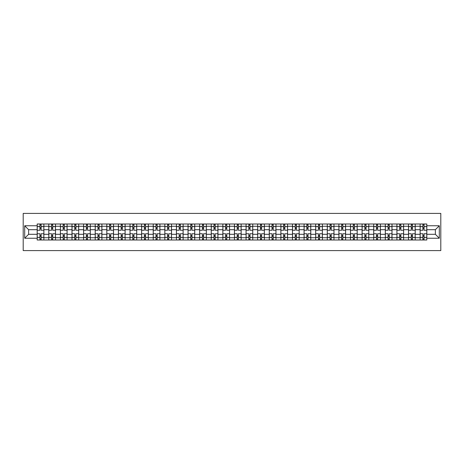 <?xml version="1.0" encoding="UTF-8"?>
<svg xmlns="http://www.w3.org/2000/svg" width="464" height="464" viewBox="0 0 464 464"><rect width="100%" height="100%" fill="white"/><g stroke="black" fill="none" stroke-linecap="round" stroke-linejoin="round"><path stroke-width="0.7" d="M23.2 250.595L440.8 250.595L440.8 213.405L23.2 213.405L23.2 250.595M48.79 239.998L48.79 226.27L43.877 226.27L43.877 239.998M43.877 226.27L43.877 224.002M48.79 226.27L48.79 224.002M55.483 224.002L55.483 239.998M60.395 239.998L60.395 224.002M67.089 224.002L67.089 239.998M71.995 239.998L71.995 224.002M78.694 224.002L78.694 239.998M83.601 239.998L83.601 224.002M90.294 224.002L90.294 239.998M95.207 239.998L95.207 224.002M101.9 224.002L101.9 239.998M106.807 239.998L106.807 224.002M113.506 224.002L113.506 239.998M118.413 239.998L118.413 224.002M125.106 224.002L125.106 239.998M130.019 239.998L130.019 224.002M136.712 224.002L136.712 239.998M141.624 239.998L141.624 224.002M148.318 224.002L148.318 239.998M153.224 239.998L153.224 224.002M159.918 224.002L159.918 239.998M164.83 239.998L164.83 224.002M171.523 224.002L171.523 239.998M176.436 239.998L176.436 224.002M183.129 224.002L183.129 239.998M188.036 239.998L188.036 224.002M194.735 224.002L194.735 239.998M199.642 239.998L199.642 224.002M206.335 224.002L206.335 239.998M211.248 239.998L211.248 224.002M217.941 224.002L217.941 239.998M222.853 239.998L222.853 224.002M229.547 224.002L229.547 239.998M234.453 239.998L234.453 224.002M241.147 224.002L241.147 239.998M246.059 239.998L246.059 224.002M252.752 224.002L252.752 239.998M257.665 239.998L257.665 224.002M264.358 224.002L264.358 239.998M269.265 239.998L269.265 224.002M275.964 224.002L275.964 239.998M280.871 239.998L280.871 224.002M287.564 224.002L287.564 239.998M292.477 239.998L292.477 224.002M299.17 224.002L299.17 239.998M304.082 239.998L304.082 224.002M310.776 224.002L310.776 239.998M315.682 239.998L315.682 224.002M322.376 224.002L322.376 239.998M327.288 239.998L327.288 224.002M333.981 224.002L333.981 239.998M338.894 239.998L338.894 224.002M345.587 224.002L345.587 239.998M350.494 239.998L350.494 224.002M357.193 224.002L357.193 239.998M362.1 239.998L362.1 224.002M368.793 224.002L368.793 239.998M373.706 239.998L373.706 224.002M380.399 224.002L380.399 239.998M385.306 239.998L385.306 224.002M392.005 224.002L392.005 239.998M396.911 239.998L396.911 224.002M403.605 224.002L403.605 239.998M408.517 239.998L408.517 224.002M415.21 224.002L415.21 239.998M420.123 239.998L420.123 224.002M420.123 234.308L415.21 234.308M408.517 234.308L403.605 234.308M396.911 234.308L392.005 234.308M385.306 234.308L380.399 234.308M373.706 234.308L368.793 234.308M362.1 234.308L357.193 234.308M350.494 234.308L345.587 234.308M338.894 234.308L333.981 234.308M327.288 234.308L322.376 234.308M315.682 234.308L310.776 234.308M304.082 234.308L299.17 234.308M292.477 234.308L287.564 234.308M280.871 234.308L275.964 234.308M269.265 234.308L264.358 234.308M257.665 234.308L252.752 234.308M246.059 234.308L241.147 234.308M234.453 234.308L229.547 234.308M222.853 234.308L217.941 234.308M211.248 234.308L206.335 234.308M199.642 234.308L194.735 234.308M188.036 234.308L183.129 234.308M176.436 234.308L171.523 234.308M164.83 234.308L159.918 234.308M153.224 234.308L148.318 234.308M141.624 234.308L136.712 234.308M130.019 234.308L125.106 234.308M118.413 234.308L113.506 234.308M106.807 234.308L101.9 234.308M95.207 234.308L90.294 234.308M83.601 234.308L78.694 234.308M71.995 234.308L67.089 234.308M60.395 234.308L55.483 234.308M48.79 234.308L43.877 234.308M420.123 229.692L415.21 229.692M408.517 229.692L403.605 229.692M396.911 229.692L392.005 229.692M385.306 229.692L380.399 229.692M373.706 229.692L368.793 229.692M362.1 229.692L357.193 229.692M350.494 229.692L345.587 229.692M338.894 229.692L333.981 229.692M327.288 229.692L322.376 229.692M315.682 229.692L310.776 229.692M304.082 229.692L299.17 229.692M292.477 229.692L287.564 229.692M280.871 229.692L275.964 229.692M269.265 229.692L264.358 229.692M257.665 229.692L252.752 229.692M246.059 229.692L241.147 229.692M234.453 229.692L229.547 229.692M222.853 229.692L217.941 229.692M211.248 229.692L206.335 229.692M199.642 229.692L194.735 229.692M188.036 229.692L183.129 229.692M176.436 229.692L171.523 229.692M164.83 229.692L159.918 229.692M153.224 229.692L148.318 229.692M141.624 229.692L136.712 229.692M130.019 229.692L125.106 229.692M118.413 229.692L113.506 229.692M106.807 229.692L101.9 229.692M95.207 229.692L90.294 229.692M83.601 229.692L78.694 229.692M71.995 229.692L67.089 229.692M60.395 229.692L55.483 229.692M48.79 229.692L43.877 229.692M28.629 234.308L37.184 234.308L37.184 229.692L28.629 229.692L28.629 234.308L24.691 238.247L24.691 225.753L37.184 225.753L37.184 229.692M426.816 229.692L426.816 234.308L435.371 234.308L435.371 229.692L426.816 229.692L426.816 224.002L37.184 224.002L37.184 225.753M426.816 225.753L439.309 225.753L439.309 238.247L426.816 238.247L426.816 234.308M37.184 234.308L37.184 239.998L426.816 239.998L426.816 238.247M37.184 238.247L24.691 238.247M41.128 238.879L39.939 238.879M39.939 225.121L41.128 225.121M52.734 238.879L51.539 238.879M51.539 225.121L52.734 225.121M64.334 238.879L63.145 238.879M63.145 225.121L64.334 225.121M75.939 238.879L74.75 238.879M74.75 225.121L75.939 225.121M87.545 238.879L86.35 238.879M86.35 225.121L87.545 225.121M99.145 238.879L97.956 238.879M97.956 225.121L99.145 225.121M110.751 238.879L109.562 238.879M109.562 225.121L110.751 225.121M122.357 238.879L121.168 238.879M121.168 225.121L122.357 225.121M133.963 238.879L132.768 238.879M132.768 225.121L133.963 225.121M145.563 238.879L144.374 238.879M144.374 225.121L145.563 225.121M157.168 238.879L155.979 238.879M155.979 225.121L157.168 225.121M168.774 238.879L167.579 238.879M167.579 225.121L168.774 225.121M180.374 238.879L179.185 238.879M179.185 225.121L180.374 225.121M191.98 238.879L190.791 238.879M190.791 225.121L191.98 225.121M203.586 238.879L202.397 238.879M202.397 225.121L203.586 225.121M215.192 238.879L213.997 238.879M213.997 225.121L215.192 225.121M226.792 238.879L225.603 238.879M225.603 225.121L226.792 225.121M238.397 238.879L237.208 238.879M237.208 225.121L238.397 225.121M250.003 238.879L248.808 238.879M248.808 225.121L250.003 225.121M261.603 238.879L260.414 238.879M260.414 225.121L261.603 225.121M273.209 238.879L272.02 238.879M272.02 225.121L273.209 225.121M284.815 238.879L283.626 238.879M283.626 225.121L284.815 225.121M296.421 238.879L295.226 238.879M295.226 225.121L296.421 225.121M308.021 238.879L306.832 238.879M306.832 225.121L308.021 225.121M319.626 238.879L318.437 238.879M318.437 225.121L319.626 225.121M331.232 238.879L330.037 238.879M330.037 225.121L331.232 225.121M342.832 238.879L341.643 238.879M341.643 225.121L342.832 225.121M354.438 238.879L353.249 238.879M353.249 225.121L354.438 225.121M366.044 238.879L364.855 238.879M364.855 225.121L366.044 225.121M377.65 238.879L376.455 238.879M376.455 225.121L377.65 225.121M389.25 238.879L388.061 238.879M388.061 225.121L389.25 225.121M400.855 238.879L399.666 238.879M399.666 225.121L400.855 225.121M412.461 238.879L411.266 238.879M411.266 225.121L412.461 225.121M424.061 238.879L422.872 238.879M422.872 225.121L424.061 225.121M24.691 225.753L28.629 229.692M435.371 234.308L439.309 238.247M435.371 229.692L439.309 225.753M43.842 239.998L43.842 230.254L41.128 230.254L41.128 224.002M39.939 224.002L39.939 230.254L37.224 230.254L37.224 224.002M43.842 230.254L43.842 224.002M37.224 239.998L37.224 233.746L39.939 233.746L39.939 239.998M41.128 239.998L41.128 233.746L43.842 233.746M39.939 228.613L41.128 228.613M37.224 233.746L37.224 230.254M41.128 235.387L39.939 235.387M41.128 239.03L39.939 239.03M39.939 236.35L41.128 236.35M41.128 227.65L39.939 227.65M39.939 224.97L41.128 224.97M55.448 239.998L55.448 230.254L52.734 230.254L52.734 224.002M51.539 224.002L51.539 230.254L48.824 230.254L48.824 224.002M55.448 230.254L55.448 224.002M48.824 239.998L48.824 233.746L51.539 233.746L51.539 239.998M52.734 239.998L52.734 233.746L55.448 233.746M51.539 228.613L52.734 228.613M48.824 233.746L48.824 230.254M52.734 235.387L51.539 235.387M52.734 239.03L51.539 239.03M51.539 236.35L52.734 236.35M52.734 227.65L51.539 227.65M51.539 224.97L52.734 224.97M67.048 239.998L67.048 230.254L64.334 230.254L64.334 224.002M63.145 224.002L63.145 230.254L60.43 230.254L60.43 224.002M67.048 230.254L67.048 224.002M60.43 239.998L60.43 233.746L63.145 233.746L63.145 239.998M64.334 239.998L64.334 233.746L67.048 233.746M63.145 228.613L64.334 228.613M60.43 233.746L60.43 230.254M64.334 235.387L63.145 235.387M64.334 239.03L63.145 239.03M63.145 236.35L64.334 236.35M64.334 227.65L63.145 227.65M63.145 224.97L64.334 224.97M78.654 239.998L78.654 230.254L75.939 230.254L75.939 224.002M74.75 224.002L74.75 230.254L72.036 230.254L72.036 224.002M78.654 230.254L78.654 224.002M72.036 239.998L72.036 233.746L74.75 233.746L74.75 239.998M75.939 239.998L75.939 233.746L78.654 233.746M74.75 228.613L75.939 228.613M72.036 233.746L72.036 230.254M75.939 235.387L74.75 235.387M75.939 239.03L74.75 239.03M74.75 236.35L75.939 236.35M75.939 227.65L74.75 227.65M74.75 224.97L75.939 224.97M90.26 239.998L90.26 230.254L87.545 230.254L87.545 224.002M86.35 224.002L86.35 230.254L83.636 230.254L83.636 224.002M90.26 230.254L90.26 224.002M83.636 239.998L83.636 233.746L86.35 233.746L86.35 239.998M87.545 239.998L87.545 233.746L90.26 233.746M86.35 228.613L87.545 228.613M83.636 233.746L83.636 230.254M87.545 235.387L86.35 235.387M87.545 239.03L86.35 239.03M86.35 236.35L87.545 236.35M87.545 227.65L86.35 227.65M86.35 224.97L87.545 224.97M101.865 239.998L101.865 230.254L99.145 230.254L99.145 224.002M97.956 224.002L97.956 230.254L95.242 230.254L95.242 224.002M101.865 230.254L101.865 224.002M95.242 239.998L95.242 233.746L97.956 233.746L97.956 239.998M99.145 239.998L99.145 233.746L101.865 233.746M97.956 228.613L99.145 228.613M95.242 233.746L95.242 230.254M99.145 235.387L97.956 235.387M99.145 239.03L97.956 239.03M97.956 236.35L99.145 236.35M99.145 227.65L97.956 227.65M97.956 224.97L99.145 224.97M113.465 239.998L113.465 230.254L110.751 230.254L110.751 224.002M109.562 224.002L109.562 230.254L106.848 230.254L106.848 224.002M113.465 230.254L113.465 224.002M106.848 239.998L106.848 233.746L109.562 233.746L109.562 239.998M110.751 239.998L110.751 233.746L113.465 233.746M109.562 228.613L110.751 228.613M106.848 233.746L106.848 230.254M110.751 235.387L109.562 235.387M110.751 239.03L109.562 239.03M109.562 236.35L110.751 236.35M110.751 227.65L109.562 227.65M109.562 224.97L110.751 224.97M125.071 239.998L125.071 230.254L122.357 230.254L122.357 224.002M121.168 224.002L121.168 230.254L118.453 230.254L118.453 224.002M125.071 230.254L125.071 224.002M118.453 239.998L118.453 233.746L121.168 233.746L121.168 239.998M122.357 239.998L122.357 233.746L125.071 233.746M121.168 228.613L122.357 228.613M118.453 233.746L118.453 230.254M122.357 235.387L121.168 235.387M122.357 239.03L121.168 239.03M121.168 236.35L122.357 236.35M122.357 227.65L121.168 227.65M121.168 224.97L122.357 224.97M136.677 239.998L136.677 230.254L133.963 230.254L133.963 224.002M132.768 224.002L132.768 230.254L130.053 230.254L130.053 224.002M136.677 230.254L136.677 224.002M130.053 239.998L130.053 233.746L132.768 233.746L132.768 239.998M133.963 239.998L133.963 233.746L136.677 233.746M132.768 228.613L133.963 228.613M130.053 233.746L130.053 230.254M133.963 235.387L132.768 235.387M133.963 239.03L132.768 239.03M132.768 236.35L133.963 236.35M133.963 227.65L132.768 227.65M132.768 224.97L133.963 224.97M148.277 239.998L148.277 230.254L145.563 230.254L145.563 224.002M144.374 224.002L144.374 230.254L141.659 230.254L141.659 224.002M148.277 230.254L148.277 224.002M141.659 239.998L141.659 233.746L144.374 233.746L144.374 239.998M145.563 239.998L145.563 233.746L148.277 233.746M144.374 228.613L145.563 228.613M141.659 233.746L141.659 230.254M145.563 235.387L144.374 235.387M145.563 239.03L144.374 239.03M144.374 236.35L145.563 236.35M145.563 227.65L144.374 227.65M144.374 224.97L145.563 224.97M159.883 239.998L159.883 230.254L157.168 230.254L157.168 224.002M155.979 224.002L155.979 230.254L153.265 230.254L153.265 224.002M159.883 230.254L159.883 224.002M153.265 239.998L153.265 233.746L155.979 233.746L155.979 239.998M157.168 239.998L157.168 233.746L159.883 233.746M155.979 228.613L157.168 228.613M153.265 233.746L153.265 230.254M157.168 235.387L155.979 235.387M157.168 239.03L155.979 239.03M155.979 236.35L157.168 236.35M157.168 227.65L155.979 227.65M155.979 224.97L157.168 224.97M171.489 239.998L171.489 230.254L168.774 230.254L168.774 224.002M167.579 224.002L167.579 230.254L164.865 230.254L164.865 224.002M171.489 230.254L171.489 224.002M164.865 239.998L164.865 233.746L167.579 233.746L167.579 239.998M168.774 239.998L168.774 233.746L171.489 233.746M167.579 228.613L168.774 228.613M164.865 233.746L164.865 230.254M168.774 235.387L167.579 235.387M168.774 239.03L167.579 239.03M167.579 236.35L168.774 236.35M168.774 227.65L167.579 227.65M167.579 224.97L168.774 224.97M183.094 239.998L183.094 230.254L180.374 230.254L180.374 224.002M179.185 224.002L179.185 230.254L176.471 230.254L176.471 224.002M183.094 230.254L183.094 224.002M176.471 239.998L176.471 233.746L179.185 233.746L179.185 239.998M180.374 239.998L180.374 233.746L183.094 233.746M179.185 228.613L180.374 228.613M176.471 233.746L176.471 230.254M180.374 235.387L179.185 235.387M180.374 239.03L179.185 239.03M179.185 236.35L180.374 236.35M180.374 227.65L179.185 227.65M179.185 224.97L180.374 224.97M194.694 239.998L194.694 230.254L191.98 230.254L191.98 224.002M190.791 224.002L190.791 230.254L188.077 230.254L188.077 224.002M194.694 230.254L194.694 224.002M188.077 239.998L188.077 233.746L190.791 233.746L190.791 239.998M191.98 239.998L191.98 233.746L194.694 233.746M190.791 228.613L191.98 228.613M188.077 233.746L188.077 230.254M191.98 235.387L190.791 235.387M191.98 239.03L190.791 239.03M190.791 236.35L191.98 236.35M191.98 227.65L190.791 227.65M190.791 224.97L191.98 224.97M206.3 239.998L206.3 230.254L203.586 230.254L203.586 224.002M202.397 224.002L202.397 230.254L199.682 230.254L199.682 224.002M206.3 230.254L206.3 224.002M199.682 239.998L199.682 233.746L202.397 233.746L202.397 239.998M203.586 239.998L203.586 233.746L206.3 233.746M202.397 228.613L203.586 228.613M199.682 233.746L199.682 230.254M203.586 235.387L202.397 235.387M203.586 239.03L202.397 239.03M202.397 236.35L203.586 236.35M203.586 227.65L202.397 227.65M202.397 224.97L203.586 224.97M217.906 239.998L217.906 230.254L215.192 230.254L215.192 224.002M213.997 224.002L213.997 230.254L211.282 230.254L211.282 224.002M217.906 230.254L217.906 224.002M211.282 239.998L211.282 233.746L213.997 233.746L213.997 239.998M215.192 239.998L215.192 233.746L217.906 233.746M213.997 228.613L215.192 228.613M211.282 233.746L211.282 230.254M215.192 235.387L213.997 235.387M215.192 239.03L213.997 239.03M213.997 236.35L215.192 236.35M215.192 227.65L213.997 227.65M213.997 224.97L215.192 224.97M229.506 239.998L229.506 230.254L226.792 230.254L226.792 224.002M225.603 224.002L225.603 230.254L222.888 230.254L222.888 224.002M229.506 230.254L229.506 224.002M222.888 239.998L222.888 233.746L225.603 233.746L225.603 239.998M226.792 239.998L226.792 233.746L229.506 233.746M225.603 228.613L226.792 228.613M222.888 233.746L222.888 230.254M226.792 235.387L225.603 235.387M226.792 239.03L225.603 239.03M225.603 236.35L226.792 236.35M226.792 227.65L225.603 227.65M225.603 224.97L226.792 224.97M241.112 239.998L241.112 230.254L238.397 230.254L238.397 224.002M237.208 224.002L237.208 230.254L234.494 230.254L234.494 224.002M241.112 230.254L241.112 224.002M234.494 239.998L234.494 233.746L237.208 233.746L237.208 239.998M238.397 239.998L238.397 233.746L241.112 233.746M237.208 228.613L238.397 228.613M234.494 233.746L234.494 230.254M238.397 235.387L237.208 235.387M238.397 239.03L237.208 239.03M237.208 236.35L238.397 236.35M238.397 227.65L237.208 227.65M237.208 224.97L238.397 224.97M252.718 239.998L252.718 230.254L250.003 230.254L250.003 224.002M248.808 224.002L248.808 230.254L246.094 230.254L246.094 224.002M252.718 230.254L252.718 224.002M246.094 239.998L246.094 233.746L248.808 233.746L248.808 239.998M250.003 239.998L250.003 233.746L252.718 233.746M248.808 228.613L250.003 228.613M246.094 233.746L246.094 230.254M250.003 235.387L248.808 235.387M250.003 239.03L248.808 239.03M248.808 236.35L250.003 236.35M250.003 227.65L248.808 227.65M248.808 224.97L250.003 224.97M264.318 239.998L264.318 230.254L261.603 230.254L261.603 224.002M260.414 224.002L260.414 230.254L257.7 230.254L257.7 224.002M264.318 230.254L264.318 224.002M257.7 239.998L257.7 233.746L260.414 233.746L260.414 239.998M261.603 239.998L261.603 233.746L264.318 233.746M260.414 228.613L261.603 228.613M257.7 233.746L257.7 230.254M261.603 235.387L260.414 235.387M261.603 239.03L260.414 239.03M260.414 236.35L261.603 236.35M261.603 227.65L260.414 227.65M260.414 224.97L261.603 224.97M275.923 239.998L275.923 230.254L273.209 230.254L273.209 224.002M272.02 224.002L272.02 230.254L269.306 230.254L269.306 224.002M275.923 230.254L275.923 224.002M269.306 239.998L269.306 233.746L272.02 233.746L272.02 239.998M273.209 239.998L273.209 233.746L275.923 233.746M272.02 228.613L273.209 228.613M269.306 233.746L269.306 230.254M273.209 235.387L272.02 235.387M273.209 239.03L272.02 239.03M272.02 236.35L273.209 236.35M273.209 227.65L272.02 227.65M272.02 224.97L273.209 224.97M287.529 239.998L287.529 230.254L284.815 230.254L284.815 224.002M283.626 224.002L283.626 230.254L280.906 230.254L280.906 224.002M287.529 230.254L287.529 224.002M280.906 239.998L280.906 233.746L283.626 233.746L283.626 239.998M284.815 239.998L284.815 233.746L287.529 233.746M283.626 228.613L284.815 228.613M280.906 233.746L280.906 230.254M284.815 235.387L283.626 235.387M284.815 239.03L283.626 239.03M283.626 236.35L284.815 236.35M284.815 227.65L283.626 227.65M283.626 224.97L284.815 224.97M299.135 239.998L299.135 230.254L296.421 230.254L296.421 224.002M295.226 224.002L295.226 230.254L292.511 230.254L292.511 224.002M299.135 230.254L299.135 224.002M292.511 239.998L292.511 233.746L295.226 233.746L295.226 239.998M296.421 239.998L296.421 233.746L299.135 233.746M295.226 228.613L296.421 228.613M292.511 233.746L292.511 230.254M296.421 235.387L295.226 235.387M296.421 239.03L295.226 239.03M295.226 236.35L296.421 236.35M296.421 227.65L295.226 227.65M295.226 224.97L296.421 224.97M310.735 239.998L310.735 230.254L308.021 230.254L308.021 224.002M306.832 224.002L306.832 230.254L304.117 230.254L304.117 224.002M310.735 230.254L310.735 224.002M304.117 239.998L304.117 233.746L306.832 233.746L306.832 239.998M308.021 239.998L308.021 233.746L310.735 233.746M306.832 228.613L308.021 228.613M304.117 233.746L304.117 230.254M308.021 235.387L306.832 235.387M308.021 239.03L306.832 239.03M306.832 236.35L308.021 236.35M308.021 227.65L306.832 227.65M306.832 224.97L308.021 224.97M322.341 239.998L322.341 230.254L319.626 230.254L319.626 224.002M318.437 224.002L318.437 230.254L315.723 230.254L315.723 224.002M322.341 230.254L322.341 224.002M315.723 239.998L315.723 233.746L318.437 233.746L318.437 239.998M319.626 239.998L319.626 233.746L322.341 233.746M318.437 228.613L319.626 228.613M315.723 233.746L315.723 230.254M319.626 235.387L318.437 235.387M319.626 239.03L318.437 239.03M318.437 236.35L319.626 236.35M319.626 227.65L318.437 227.65M318.437 224.97L319.626 224.97M333.947 239.998L333.947 230.254L331.232 230.254L331.232 224.002M330.037 224.002L330.037 230.254L327.323 230.254L327.323 224.002M333.947 230.254L333.947 224.002M327.323 239.998L327.323 233.746L330.037 233.746L330.037 239.998M331.232 239.998L331.232 233.746L333.947 233.746M330.037 228.613L331.232 228.613M327.323 233.746L327.323 230.254M331.232 235.387L330.037 235.387M331.232 239.03L330.037 239.03M330.037 236.35L331.232 236.35M331.232 227.65L330.037 227.65M330.037 224.97L331.232 224.97M345.547 239.998L345.547 230.254L342.832 230.254L342.832 224.002M341.643 224.002L341.643 230.254L338.929 230.254L338.929 224.002M345.547 230.254L345.547 224.002M338.929 239.998L338.929 233.746L341.643 233.746L341.643 239.998M342.832 239.998L342.832 233.746L345.547 233.746M341.643 228.613L342.832 228.613M338.929 233.746L338.929 230.254M342.832 235.387L341.643 235.387M342.832 239.03L341.643 239.03M341.643 236.35L342.832 236.35M342.832 227.65L341.643 227.65M341.643 224.97L342.832 224.97M357.152 239.998L357.152 230.254L354.438 230.254L354.438 224.002M353.249 224.002L353.249 230.254L350.535 230.254L350.535 224.002M357.152 230.254L357.152 224.002M350.535 239.998L350.535 233.746L353.249 233.746L353.249 239.998M354.438 239.998L354.438 233.746L357.152 233.746M353.249 228.613L354.438 228.613M350.535 233.746L350.535 230.254M354.438 235.387L353.249 235.387M354.438 239.03L353.249 239.03M353.249 236.35L354.438 236.35M354.438 227.65L353.249 227.65M353.249 224.97L354.438 224.97M368.758 239.998L368.758 230.254L366.044 230.254L366.044 224.002M364.855 224.002L364.855 230.254L362.135 230.254L362.135 224.002M368.758 230.254L368.758 224.002M362.135 239.998L362.135 233.746L364.855 233.746L364.855 239.998M366.044 239.998L366.044 233.746L368.758 233.746M364.855 228.613L366.044 228.613M362.135 233.746L362.135 230.254M366.044 235.387L364.855 235.387M366.044 239.03L364.855 239.03M364.855 236.35L366.044 236.35M366.044 227.65L364.855 227.65M364.855 224.97L366.044 224.97M380.364 239.998L380.364 230.254L377.65 230.254L377.65 224.002M376.455 224.002L376.455 230.254L373.74 230.254L373.74 224.002M380.364 230.254L380.364 224.002M373.74 239.998L373.74 233.746L376.455 233.746L376.455 239.998M377.65 239.998L377.65 233.746L380.364 233.746M376.455 228.613L377.65 228.613M373.74 233.746L373.74 230.254M377.65 235.387L376.455 235.387M377.65 239.03L376.455 239.03M376.455 236.35L377.65 236.35M377.65 227.65L376.455 227.65M376.455 224.97L377.65 224.97M391.964 239.998L391.964 230.254L389.25 230.254L389.25 224.002M388.061 224.002L388.061 230.254L385.346 230.254L385.346 224.002M391.964 230.254L391.964 224.002M385.346 239.998L385.346 233.746L388.061 233.746L388.061 239.998M389.25 239.998L389.25 233.746L391.964 233.746M388.061 228.613L389.25 228.613M385.346 233.746L385.346 230.254M389.25 235.387L388.061 235.387M389.25 239.03L388.061 239.03M388.061 236.35L389.25 236.35M389.25 227.65L388.061 227.65M388.061 224.97L389.25 224.97M403.57 239.998L403.57 230.254L400.855 230.254L400.855 224.002M399.666 224.002L399.666 230.254L396.952 230.254L396.952 224.002M403.57 230.254L403.57 224.002M396.952 239.998L396.952 233.746L399.666 233.746L399.666 239.998M400.855 239.998L400.855 233.746L403.57 233.746M399.666 228.613L400.855 228.613M396.952 233.746L396.952 230.254M400.855 235.387L399.666 235.387M400.855 239.03L399.666 239.03M399.666 236.35L400.855 236.35M400.855 227.65L399.666 227.65M399.666 224.97L400.855 224.97M415.176 239.998L415.176 230.254L412.461 230.254L412.461 224.002M411.266 224.002L411.266 230.254L408.552 230.254L408.552 224.002M415.176 230.254L415.176 224.002M408.552 239.998L408.552 233.746L411.266 233.746L411.266 239.998M412.461 239.998L412.461 233.746L415.176 233.746M411.266 228.613L412.461 228.613M408.552 233.746L408.552 230.254M412.461 235.387L411.266 235.387M412.461 239.03L411.266 239.03M411.266 236.35L412.461 236.35M412.461 227.65L411.266 227.65M411.266 224.97L412.461 224.97M426.776 239.998L426.776 230.254L424.061 230.254L424.061 224.002M422.872 224.002L422.872 230.254L420.158 230.254L420.158 224.002M426.776 230.254L426.776 224.002M420.158 239.998L420.158 233.746L422.872 233.746L422.872 239.998M424.061 239.998L424.061 233.746L426.776 233.746M422.872 228.613L424.061 228.613M420.158 233.746L420.158 230.254M424.061 235.387L422.872 235.387M424.061 239.03L422.872 239.03M422.872 236.35L424.061 236.35M424.061 227.65L422.872 227.65M422.872 224.97L424.061 224.97M408.517 226.27L403.605 226.27M396.911 226.27L392.005 226.27M385.306 226.27L380.399 226.27M373.706 226.27L368.793 226.27M362.1 226.27L357.193 226.27M350.494 226.27L345.587 226.27M338.894 226.27L333.981 226.27M327.288 226.27L322.376 226.27M315.682 226.27L310.776 226.27M304.082 226.27L299.17 226.27M292.477 226.27L287.564 226.27M280.871 226.27L275.964 226.27M269.265 226.27L264.358 226.27M257.665 226.27L252.752 226.27M246.059 226.27L241.147 226.27M234.453 226.27L229.547 226.27M222.853 226.27L217.941 226.27M211.248 226.27L206.335 226.27M199.642 226.27L194.735 226.27M188.036 226.27L183.129 226.27M176.436 226.27L171.523 226.27M164.83 226.27L159.918 226.27M153.224 226.27L148.318 226.27M141.624 226.27L136.712 226.27M130.019 226.27L125.106 226.27M118.413 226.27L113.506 226.27M106.807 226.27L101.9 226.27M95.207 226.27L90.294 226.27M83.601 226.27L78.694 226.27M71.995 226.27L67.089 226.27M60.395 226.27L55.483 226.27M420.123 226.27L415.21 226.27M408.517 237.73L403.605 237.73M396.911 237.73L392.005 237.73M385.306 237.73L380.399 237.73M373.706 237.73L368.793 237.73M362.1 237.73L357.193 237.73M350.494 237.73L345.587 237.73M338.894 237.73L333.981 237.73M327.288 237.73L322.376 237.73M315.682 237.73L310.776 237.73M304.082 237.73L299.17 237.73M292.477 237.73L287.564 237.73M280.871 237.73L275.964 237.73M269.265 237.73L264.358 237.73M257.665 237.73L252.752 237.73M246.059 237.73L241.147 237.73M234.453 237.73L229.547 237.73M222.853 237.73L217.941 237.73M211.248 237.73L206.335 237.73M199.642 237.73L194.735 237.73M188.036 237.73L183.129 237.73M176.436 237.73L171.523 237.73M164.83 237.73L159.918 237.73M153.224 237.73L148.318 237.73M141.624 237.73L136.712 237.73M130.019 237.73L125.106 237.73M118.413 237.73L113.506 237.73M106.807 237.73L101.9 237.73M95.207 237.73L90.294 237.73M83.601 237.73L78.694 237.73M71.995 237.73L67.089 237.73M60.395 237.73L55.483 237.73M48.79 237.73L43.877 237.73M420.123 237.73L415.21 237.73M43.842 226.571L41.128 226.571M39.939 226.571L37.224 226.571M39.939 226.67L37.224 226.67M39.939 237.33L37.224 237.33M39.939 237.429L37.224 237.429M43.842 237.429L41.128 237.429M43.842 226.67L41.128 226.67M43.842 237.33L41.128 237.33M55.448 226.571L52.734 226.571M51.539 226.571L48.824 226.571M51.539 226.67L48.824 226.67M51.539 237.33L48.824 237.33M51.539 237.429L48.824 237.429M55.448 237.429L52.734 237.429M55.448 226.67L52.734 226.67M55.448 237.33L52.734 237.33M67.048 226.571L64.334 226.571M63.145 226.571L60.43 226.571M63.145 226.67L60.43 226.67M63.145 237.33L60.43 237.33M63.145 237.429L60.43 237.429M67.048 237.429L64.334 237.429M67.048 226.67L64.334 226.67M67.048 237.33L64.334 237.33M78.654 226.571L75.939 226.571M74.75 226.571L72.036 226.571M74.75 226.67L72.036 226.67M74.75 237.33L72.036 237.33M74.75 237.429L72.036 237.429M78.654 237.429L75.939 237.429M78.654 226.67L75.939 226.67M78.654 237.33L75.939 237.33M90.26 226.571L87.545 226.571M86.35 226.571L83.636 226.571M86.35 226.67L83.636 226.67M86.35 237.33L83.636 237.33M86.35 237.429L83.636 237.429M90.26 237.429L87.545 237.429M90.26 226.67L87.545 226.67M90.26 237.33L87.545 237.33M101.865 226.571L99.145 226.571M97.956 226.571L95.242 226.571M97.956 226.67L95.242 226.67M97.956 237.33L95.242 237.33M97.956 237.429L95.242 237.429M101.865 237.429L99.145 237.429M101.865 226.67L99.145 226.67M101.865 237.33L99.145 237.33M113.465 226.571L110.751 226.571M109.562 226.571L106.848 226.571M109.562 226.67L106.848 226.67M109.562 237.33L106.848 237.33M109.562 237.429L106.848 237.429M113.465 237.429L110.751 237.429M113.465 226.67L110.751 226.67M113.465 237.33L110.751 237.33M125.071 226.571L122.357 226.571M121.168 226.571L118.453 226.571M121.168 226.67L118.453 226.67M121.168 237.33L118.453 237.33M121.168 237.429L118.453 237.429M125.071 237.429L122.357 237.429M125.071 226.67L122.357 226.67M125.071 237.33L122.357 237.33M136.677 226.571L133.963 226.571M132.768 226.571L130.053 226.571M132.768 226.67L130.053 226.67M132.768 237.33L130.053 237.33M132.768 237.429L130.053 237.429M136.677 237.429L133.963 237.429M136.677 226.67L133.963 226.67M136.677 237.33L133.963 237.33M148.277 226.571L145.563 226.571M144.374 226.571L141.659 226.571M144.374 226.67L141.659 226.67M144.374 237.33L141.659 237.33M144.374 237.429L141.659 237.429M148.277 237.429L145.563 237.429M148.277 226.67L145.563 226.67M148.277 237.33L145.563 237.33M159.883 226.571L157.168 226.571M155.979 226.571L153.265 226.571M155.979 226.67L153.265 226.67M155.979 237.33L153.265 237.33M155.979 237.429L153.265 237.429M159.883 237.429L157.168 237.429M159.883 226.67L157.168 226.67M159.883 237.33L157.168 237.33M171.489 226.571L168.774 226.571M167.579 226.571L164.865 226.571M167.579 226.67L164.865 226.67M167.579 237.33L164.865 237.33M167.579 237.429L164.865 237.429M171.489 237.429L168.774 237.429M171.489 226.67L168.774 226.67M171.489 237.33L168.774 237.33M183.094 226.571L180.374 226.571M179.185 226.571L176.471 226.571M179.185 226.67L176.471 226.67M179.185 237.33L176.471 237.33M179.185 237.429L176.471 237.429M183.094 237.429L180.374 237.429M183.094 226.67L180.374 226.67M183.094 237.33L180.374 237.33M194.694 226.571L191.98 226.571M190.791 226.571L188.077 226.571M190.791 226.67L188.077 226.67M190.791 237.33L188.077 237.33M190.791 237.429L188.077 237.429M194.694 237.429L191.98 237.429M194.694 226.67L191.98 226.67M194.694 237.33L191.98 237.33M206.3 226.571L203.586 226.571M202.397 226.571L199.682 226.571M202.397 226.67L199.682 226.67M202.397 237.33L199.682 237.33M202.397 237.429L199.682 237.429M206.3 237.429L203.586 237.429M206.3 226.67L203.586 226.67M206.3 237.33L203.586 237.33M217.906 226.571L215.192 226.571M213.997 226.571L211.282 226.571M213.997 226.67L211.282 226.67M213.997 237.33L211.282 237.33M213.997 237.429L211.282 237.429M217.906 237.429L215.192 237.429M217.906 226.67L215.192 226.67M217.906 237.33L215.192 237.33M229.506 226.571L226.792 226.571M225.603 226.571L222.888 226.571M225.603 226.67L222.888 226.67M225.603 237.33L222.888 237.33M225.603 237.429L222.888 237.429M229.506 237.429L226.792 237.429M229.506 226.67L226.792 226.67M229.506 237.33L226.792 237.33M241.112 226.571L238.397 226.571M237.208 226.571L234.494 226.571M237.208 226.67L234.494 226.67M237.208 237.33L234.494 237.33M237.208 237.429L234.494 237.429M241.112 237.429L238.397 237.429M241.112 226.67L238.397 226.67M241.112 237.33L238.397 237.33M252.718 226.571L250.003 226.571M248.808 226.571L246.094 226.571M248.808 226.67L246.094 226.67M248.808 237.33L246.094 237.33M248.808 237.429L246.094 237.429M252.718 237.429L250.003 237.429M252.718 226.67L250.003 226.67M252.718 237.33L250.003 237.33M264.318 226.571L261.603 226.571M260.414 226.571L257.7 226.571M260.414 226.67L257.7 226.67M260.414 237.33L257.7 237.33M260.414 237.429L257.7 237.429M264.318 237.429L261.603 237.429M264.318 226.67L261.603 226.67M264.318 237.33L261.603 237.33M275.923 226.571L273.209 226.571M272.02 226.571L269.306 226.571M272.02 226.67L269.306 226.67M272.02 237.33L269.306 237.33M272.02 237.429L269.306 237.429M275.923 237.429L273.209 237.429M275.923 226.67L273.209 226.67M275.923 237.33L273.209 237.33M287.529 226.571L284.815 226.571M283.626 226.571L280.906 226.571M283.626 226.67L280.906 226.67M283.626 237.33L280.906 237.33M283.626 237.429L280.906 237.429M287.529 237.429L284.815 237.429M287.529 226.67L284.815 226.67M287.529 237.33L284.815 237.33M299.135 226.571L296.421 226.571M295.226 226.571L292.511 226.571M295.226 226.67L292.511 226.67M295.226 237.33L292.511 237.33M295.226 237.429L292.511 237.429M299.135 237.429L296.421 237.429M299.135 226.67L296.421 226.67M299.135 237.33L296.421 237.33M310.735 226.571L308.021 226.571M306.832 226.571L304.117 226.571M306.832 226.67L304.117 226.67M306.832 237.33L304.117 237.33M306.832 237.429L304.117 237.429M310.735 237.429L308.021 237.429M310.735 226.67L308.021 226.67M310.735 237.33L308.021 237.33M322.341 226.571L319.626 226.571M318.437 226.571L315.723 226.571M318.437 226.67L315.723 226.67M318.437 237.33L315.723 237.33M318.437 237.429L315.723 237.429M322.341 237.429L319.626 237.429M322.341 226.67L319.626 226.67M322.341 237.33L319.626 237.33M333.947 226.571L331.232 226.571M330.037 226.571L327.323 226.571M330.037 226.67L327.323 226.67M330.037 237.33L327.323 237.33M330.037 237.429L327.323 237.429M333.947 237.429L331.232 237.429M333.947 226.67L331.232 226.67M333.947 237.33L331.232 237.33M345.547 226.571L342.832 226.571M341.643 226.571L338.929 226.571M341.643 226.67L338.929 226.67M341.643 237.33L338.929 237.33M341.643 237.429L338.929 237.429M345.547 237.429L342.832 237.429M345.547 226.67L342.832 226.67M345.547 237.33L342.832 237.33M357.152 226.571L354.438 226.571M353.249 226.571L350.535 226.571M353.249 226.67L350.535 226.67M353.249 237.33L350.535 237.33M353.249 237.429L350.535 237.429M357.152 237.429L354.438 237.429M357.152 226.67L354.438 226.67M357.152 237.33L354.438 237.33M368.758 226.571L366.044 226.571M364.855 226.571L362.135 226.571M364.855 226.67L362.135 226.67M364.855 237.33L362.135 237.33M364.855 237.429L362.135 237.429M368.758 237.429L366.044 237.429M368.758 226.67L366.044 226.67M368.758 237.33L366.044 237.33M380.364 226.571L377.65 226.571M376.455 226.571L373.74 226.571M376.455 226.67L373.74 226.67M376.455 237.33L373.74 237.33M376.455 237.429L373.74 237.429M380.364 237.429L377.65 237.429M380.364 226.67L377.65 226.67M380.364 237.33L377.65 237.33M391.964 226.571L389.25 226.571M388.061 226.571L385.346 226.571M388.061 226.67L385.346 226.67M388.061 237.33L385.346 237.33M388.061 237.429L385.346 237.429M391.964 237.429L389.25 237.429M391.964 226.67L389.25 226.67M391.964 237.33L389.25 237.33M403.57 226.571L400.855 226.571M399.666 226.571L396.952 226.571M399.666 226.67L396.952 226.67M399.666 237.33L396.952 237.33M399.666 237.429L396.952 237.429M403.57 237.429L400.855 237.429M403.57 226.67L400.855 226.67M403.57 237.33L400.855 237.33M415.176 226.571L412.461 226.571M411.266 226.571L408.552 226.571M411.266 226.67L408.552 226.67M411.266 237.33L408.552 237.33M411.266 237.429L408.552 237.429M415.176 237.429L412.461 237.429M415.176 226.67L412.461 226.67M415.176 237.33L412.461 237.33M426.776 226.571L424.061 226.571M422.872 226.571L420.158 226.571M422.872 226.67L420.158 226.67M422.872 237.33L420.158 237.33M422.872 237.429L420.158 237.429M426.776 237.429L424.061 237.429M426.776 226.67L424.061 226.67M426.776 237.33L424.061 237.33"/></g></svg>
